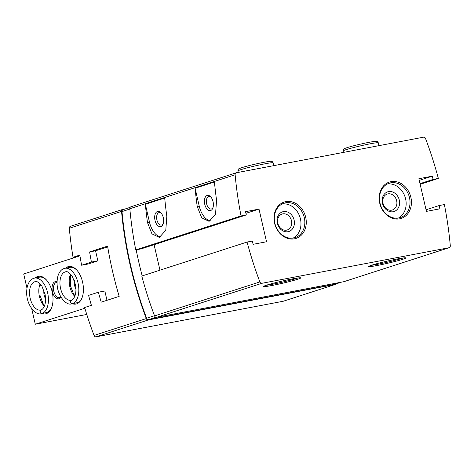 <?xml version="1.0" encoding="UTF-8"?>
<svg xmlns="http://www.w3.org/2000/svg" width="474" height="474" viewBox="0 0 474 474"><rect width="100%" height="100%" fill="white"/><g stroke="black" fill="none" stroke-linecap="round" stroke-linejoin="round"><path stroke-width="0.71" d="M78.968 256.144L73.037 257.275L79.81 255.089A340.919 281.947 -107.9 0 0 81.617 265.233L91.429 262.069A340.919 281.947 72.1 0 1 89.616 251.919L107.58 246.124A340.919 281.947 -107.9 0 0 119.181 296.368L101.217 302.169A340.919 281.947 72.1 0 1 98.385 292.215L88.579 295.385A340.919 281.947 -107.9 0 0 91.405 305.333L84.639 307.519A340.919 281.947 -107.9 0 0 94.059 335.438L146.288 318.581A340.919 281.947 -107.9 0 1 121.545 211.41A2.068 1.706 -107.9 0 1 122.648 209.455A2.068 1.706 -107.9 0 1 122.819 209.413L125.16 208.969M73.037 257.275A340.919 281.947 -107.9 0 1 69.317 228.267A2.068 1.706 -107.9 0 1 70.419 226.311A2.068 1.706 -107.9 0 1 70.59 226.27M283.553 301.144A2.068 1.706 -107.9 0 1 283.393 301.203A2.068 1.706 -107.9 0 1 283.221 301.251L96.109 336.813A2.068 1.706 -107.9 0 1 94.059 335.438M344.077 281.609A2.068 1.706 -107.9 0 1 343.911 281.675A2.068 1.706 -107.9 0 1 343.739 281.716L156.627 317.278A2.068 1.706 -107.9 0 1 154.577 315.909A340.919 281.947 -107.9 0 1 141.791 276.04L247.078 242.054L252.334 241.053L253.086 244.323L266.548 241.764L259.011 209.105L245.544 211.659L246.302 214.929L241.047 215.925A340.919 281.947 -107.9 0 1 235.128 174.752A2.068 1.706 -107.9 0 1 236.224 172.797A2.068 1.706 -107.9 0 1 236.396 172.749L423.507 137.187A2.068 1.706 -107.9 0 1 425.557 138.562A340.919 281.947 -107.9 0 1 438.343 178.431L433.094 179.427L432.341 176.162L418.874 178.722L426.416 211.38L439.878 208.821L439.125 205.556L444.381 204.555A340.919 281.947 -107.9 0 1 450.3 245.733A2.068 1.706 -107.9 0 1 449.198 247.689A2.068 1.706 -107.9 0 1 449.026 247.73L261.915 283.292A2.068 1.706 -107.9 0 1 259.871 281.923A340.919 281.947 -107.9 0 1 247.078 242.054M246.302 214.929L141.009 248.909L135.76 249.911A340.919 281.947 -107.9 0 1 129.835 208.738A2.068 1.706 -107.9 0 1 130.937 206.777A2.068 1.706 -107.9 0 1 131.108 206.735M420.165 184.297L438.343 178.431M420.011 183.651L433.094 179.427M419.259 180.381L432.341 176.162M426.043 209.775L439.125 205.556M266.595 285.152A19.114 1.108 167 0 0 263.556 286.426A19.114 1.108 167 0 0 282.409 283.274A19.114 1.108 167 0 0 300.735 277.841A19.114 1.108 167 0 0 286.853 280.016A19.114 1.108 167 0 0 266.595 285.152M371.77 265.167A19.114 1.108 167 0 0 368.731 266.435A19.114 1.108 167 0 0 387.584 263.283A19.114 1.108 167 0 0 405.91 257.85A19.114 1.108 167 0 0 392.034 260.03A19.114 1.108 167 0 0 371.77 265.167M245.929 213.324L259.011 209.105M159.975 270.168L154.091 244.691M135.76 249.911L241.047 215.925M145.364 204.288L164.709 198.043A340.919 281.947 72.1 0 0 166.824 216.304L165.782 230.323L159.353 237.409L151.953 233.866L147.479 222.549A340.919 281.947 -107.9 0 1 145.364 204.288L149.488 222.17A18.077 10.108 79.2 0 0 160.899 236.882M195.104 188.231L214.449 181.986A340.919 281.947 72.1 0 0 216.565 200.247L215.528 214.266L209.099 221.352L201.699 217.809L197.225 206.492A340.919 281.947 -107.9 0 1 195.104 188.231L199.234 206.113A18.077 10.108 79.2 0 0 210.64 220.825M274.559 223.195A19.114 15.808 72.1 0 0 301.624 234.855A19.114 15.808 72.1 0 0 294.188 202.653A19.114 15.808 72.1 0 0 274.559 223.195M379.733 203.204A19.114 15.808 72.1 0 0 406.799 214.87A19.114 15.808 72.1 0 0 399.369 182.668A19.114 15.808 72.1 0 0 379.733 203.204M142.2 275.904A340.403 281.52 -107.9 0 1 136.18 249.828M335.331 284.104A2.068 1.706 -107.9 0 1 335.171 284.169A2.068 1.706 -107.9 0 1 335 284.216L148.67 319.624A2.068 1.706 -107.9 0 1 146.62 318.255A340.403 281.52 -107.9 0 1 121.996 211.588A2.068 1.706 -107.9 0 1 123.098 209.632A2.068 1.706 -107.9 0 1 123.27 209.585M336.38 283.784A2.068 1.706 -107.9 0 1 335.622 284.347A2.068 1.706 -107.9 0 1 335.45 284.394L148.338 319.95A2.068 1.706 -107.9 0 1 146.288 318.581M107.705 246.871L95.552 250.793L97.869 260.842L88.057 264.012L81.617 265.233M97.869 260.842L91.429 262.069M95.552 250.793L89.616 251.919M106.982 300.309L104.831 290.989L98.385 292.215M371.332 265.31A18.077 1.043 167 0 0 387.335 262.223A18.077 1.043 167 0 0 403.078 257.98M266.157 285.295A18.077 1.043 167 0 0 282.16 282.208A18.077 1.043 167 0 0 297.903 277.965M207.168 195.454A7.75 4.331 -100.8 0 0 205.562 206.735A7.75 4.331 -100.8 0 0 212.844 208.062A7.75 4.331 -100.8 0 0 210.711 196.823A7.75 4.331 -100.8 0 0 207.168 195.454M157.421 211.511A7.75 4.331 -100.8 0 0 155.822 222.786A7.75 4.331 -100.8 0 0 163.103 224.119A7.75 4.331 -100.8 0 0 160.964 212.879A7.75 4.331 -100.8 0 0 157.421 211.511M211.126 197.326A6.352 3.549 -100.8 0 0 208.856 196.532A6.352 3.549 -100.8 0 0 208.619 196.597A6.352 3.549 -100.8 0 0 206.599 203.654A6.352 3.549 -100.8 0 0 211.226 209.01A6.352 3.549 -100.8 0 0 213.045 207.44M161.385 213.383A6.352 3.549 -100.8 0 0 159.116 212.589A6.352 3.549 -100.8 0 0 158.873 212.654A6.352 3.549 -100.8 0 0 156.853 219.711A6.352 3.549 -100.8 0 0 161.486 225.067A6.352 3.549 -100.8 0 0 163.305 223.497M383.01 203.31A8.372 6.926 72.1 0 0 392.401 209.982A8.372 6.926 72.1 0 0 396.424 199.886A8.372 6.926 72.1 0 0 387.258 194.044A8.372 6.926 72.1 0 0 383.01 203.31M382.465 203.275A10.333 8.544 72.1 0 0 397.094 209.579A10.333 8.544 72.1 0 0 393.076 192.171A10.333 8.544 72.1 0 0 382.465 203.275M398.314 218.093A18.077 14.949 72.1 0 0 405.11 197.083A18.077 14.949 72.1 0 0 387.311 184.007M380.024 203.222A18.077 14.949 72.1 0 0 400.299 217.631A18.077 14.949 72.1 0 0 408.979 195.833A18.077 14.949 72.1 0 0 389.195 183.219A18.077 14.949 72.1 0 0 380.024 203.222M277.835 223.295A8.372 6.926 72.1 0 0 287.226 229.967A8.372 6.926 72.1 0 0 291.243 219.871A8.372 6.926 72.1 0 0 282.083 214.035A8.372 6.926 72.1 0 0 277.835 223.295M277.29 223.26A10.333 8.544 72.1 0 0 291.919 229.564A10.333 8.544 72.1 0 0 287.902 212.162A10.333 8.544 72.1 0 0 277.29 223.26M293.139 238.084A18.077 14.949 72.1 0 0 299.929 217.068A18.077 14.949 72.1 0 0 282.137 203.992M274.849 223.213A18.077 14.949 72.1 0 0 295.124 237.616A18.077 14.949 72.1 0 0 303.798 215.818A18.077 14.949 72.1 0 0 284.021 203.21A18.077 14.949 72.1 0 0 274.849 223.213M31.705 308.663L35.301 324.234L84.852 308.236M35.301 324.234L86.772 314.452M79.928 255.836L23.7 273.984L27 288.287M35.153 277.983A19.114 10.689 79.2 0 1 46.381 279.885A19.114 10.689 79.2 0 1 51.654 307.608A19.114 10.689 79.2 0 1 46.227 313.687A19.114 10.689 79.2 0 1 41.908 313.504M65.554 268.171A19.114 10.689 79.2 0 1 76.782 270.073A19.114 10.689 79.2 0 1 82.049 297.796A19.114 10.689 79.2 0 1 76.628 303.875A19.114 10.689 79.2 0 1 72.303 303.692M60.986 297.174A8.781 4.912 79.2 0 1 59.108 298.733A8.781 4.912 79.2 0 1 52.146 290.017A8.781 4.912 79.2 0 1 57.099 281.716M60.814 296.884A7.75 4.331 79.2 0 1 59.718 297.565A7.75 4.331 79.2 0 1 59.422 297.642A7.75 4.331 79.2 0 1 53.722 290.84A7.75 4.331 79.2 0 1 56.53 282.415A7.75 4.331 79.2 0 1 57.087 282.374M82.203 297.37A18.077 10.108 79.2 0 1 77.238 302.708A18.077 10.108 79.2 0 1 76.551 302.886L71.71 303.804A18.077 10.108 -100.8 0 0 72.303 303.656C70.17 302.839 69.921 301.66 71.556 300.119M77.333 302.679L72.492 303.597A18.077 10.108 -100.8 0 0 78.127 283.452A18.077 10.108 -100.8 0 0 64.962 268.284L69.802 267.36A18.077 10.108 79.2 0 1 77.084 270.417M75.964 289.057A8.372 4.681 79.2 0 1 74.329 280.442M51.808 307.182A18.077 10.108 79.2 0 1 46.837 312.52A18.077 10.108 79.2 0 1 46.15 312.698L41.315 313.616A18.077 10.108 -100.8 0 0 41.902 313.468C39.769 312.65 39.52 311.471 41.161 309.931M46.932 312.49L42.097 313.409A18.077 10.108 -100.8 0 0 47.726 293.264A18.077 10.108 -100.8 0 0 34.566 278.096L39.401 277.172A18.077 10.108 79.2 0 1 46.683 280.229M45.569 298.869A8.372 4.681 79.2 0 1 43.928 290.254M77.138 302.738L72.303 303.656M72.492 303.597C70.312 302.791 70.022 301.624 71.615 300.101L72.872 299.295C75.65 296.286 76.533 291.451 75.52 284.779L72.309 276.324C68.671 272.218 66.443 270.719 65.637 271.833A14.463 8.088 -100.8 0 0 60.394 287.552A14.463 8.088 -100.8 0 0 71.041 300.249A14.463 8.088 -100.8 0 0 71.367 300.178M46.742 312.55L41.902 313.468M42.097 313.409C39.911 312.603 39.62 311.436 41.214 309.913L42.47 309.107C45.249 306.097 46.132 301.263 45.119 294.591L41.913 286.136C38.27 282.03 36.048 280.531 35.236 281.645A14.463 8.088 -100.8 0 0 29.992 297.364A14.463 8.088 -100.8 0 0 40.64 310.061A14.463 8.088 -100.8 0 0 40.965 309.99M69.317 228.267L121.545 211.41M129.835 208.738L235.128 174.752M343.739 281.716L449.026 247.73M156.627 317.278L261.915 283.292M154.577 315.909L259.871 281.923M129.864 209.052L121.996 211.588M341.316 282.178L335 284.216M156.005 317.26L148.67 319.624M154.506 315.714L146.62 318.255M283.221 301.251L335.45 284.394M96.109 336.813L148.338 319.95M197.225 206.492L199.234 206.113M147.479 222.549L149.488 222.17M343.431 152.409L343.099 150.957A18.077 1.043 -13 0 1 360.477 145.874A18.077 1.043 -13 0 1 378.329 142.828L378.981 145.654M238.256 172.4L237.918 170.948A18.077 1.043 -13 0 1 255.302 165.864A18.077 1.043 -13 0 1 273.154 162.813L273.806 165.639M70.555 274.061A14.463 8.088 -100.8 0 0 74.791 296.374M40.154 283.873A14.463 8.088 -100.8 0 0 44.396 306.186M130.937 206.777L236.224 172.797M343.911 281.675L449.198 247.689M130.178 207.345L123.098 209.632M341.399 282.16L335.171 284.169M70.419 226.311L122.648 209.455M283.393 301.203L335.622 284.347M343.099 150.957C343.146 149.654 343.531 148.907 344.254 148.718C347.424 147.307 354.374 145.441 365.11 143.107C374.377 141.228 376.083 141.163 376.8 141.382C377.114 141.205 377.624 141.685 378.329 142.828M237.918 170.948C237.972 169.639 238.357 168.892 239.08 168.703C242.25 167.298 249.2 165.426 259.936 163.092C269.202 161.219 270.909 161.154 271.626 161.367C271.94 161.196 272.449 161.675 273.154 162.813M70.934 274.476L70.33 276.703L70.448 285.745L73.458 293.744L74.999 295.847M64.962 268.284C62.835 268.717 61.081 269.99 59.688 272.112C57.852 275.056 56.987 278.807 57.105 283.381C56.957 294.917 66.028 306.168 71.71 303.804M71.414 300.155L71.041 300.249M40.539 284.287L39.935 286.515L40.053 295.557L43.057 303.556L44.597 305.659M34.566 278.096C32.439 278.528 30.68 279.802 29.293 281.923C27.451 284.862 26.585 288.619 26.704 293.193C26.562 304.729 35.633 315.98 41.315 313.616M41.019 309.966L40.64 310.061"/></g></svg>
